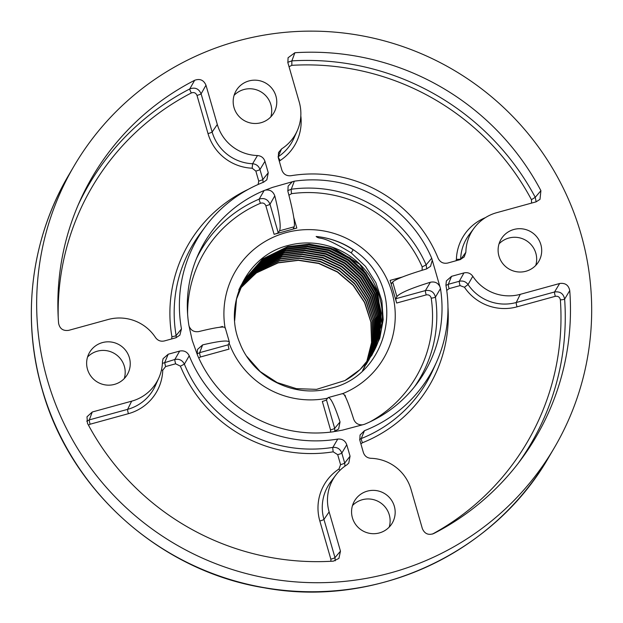 <?xml version="1.0" encoding="UTF-8"?>
<svg xmlns="http://www.w3.org/2000/svg" width="623" height="623" viewBox="0 0 623 623"><rect width="100%" height="100%" fill="white"/><g stroke="black" fill="none" stroke-linecap="round" stroke-linejoin="round"><path stroke-width="0.93" d="M47.48 380.248A278.411 274.891 -149.6 0 1 74.082 165.975A278.411 274.891 -149.6 0 1 348.101 33.587A278.411 274.891 -149.6 0 1 580.862 233.609A278.411 274.891 -149.6 0 1 554.26 447.882A278.411 274.891 -149.6 0 1 280.233 580.262A278.411 274.891 -149.6 0 1 47.48 380.248M114.468 384.383A21.875 21.603 -149.6 0 1 89.572 352.416A21.875 21.603 -149.6 0 1 125.628 350.344A21.875 21.603 -149.6 0 1 114.468 384.383M379.399 532.922A21.875 21.603 -149.6 0 1 354.503 500.954A21.875 21.603 -149.6 0 1 390.559 498.883A21.875 21.603 -149.6 0 1 379.399 532.922M525.929 271.254A21.875 21.603 -149.6 0 1 501.04 239.287A21.875 21.603 -149.6 0 1 537.088 237.223A21.875 21.603 -149.6 0 1 525.929 271.254M260.998 122.715A21.875 21.603 -149.6 0 1 236.109 90.748A21.875 21.603 -149.6 0 1 272.158 88.684A21.875 21.603 -149.6 0 1 260.998 122.715M263.607 182.196A135.23 133.517 30.4 0 0 205.598 226.344A135.23 133.517 30.4 0 0 181.457 328.897L179.86 335.166L175.842 337.791L164.371 340.945C160.711 341.731 157.767 340.61 155.54 337.58A42.753 42.208 30.4 0 0 108.083 319.521L68.686 330.354C63.11 331.117 59.746 328.749 58.585 323.267A257.135 253.888 -149.6 0 1 79.76 201.338A257.135 253.888 -149.6 0 1 194.656 80.289C199.936 78.412 203.713 80.048 205.972 85.203L217.31 124.475A42.753 42.208 30.4 0 0 257.478 155.548C261.224 155.867 263.716 157.798 264.954 161.334L268.256 172.766L266.854 179.813L263.607 182.196M189.221 355.795A135.23 133.517 30.4 0 0 337.752 439.075C342.183 438.709 345.181 440.601 346.762 444.752L350.064 456.184L348.763 463.107L346.777 464.922A42.753 42.208 30.4 0 0 335.758 475.162A42.753 42.208 30.4 0 0 329.131 511.896L340.47 551.168L338.92 558.395L333.445 561.128A257.135 253.888 -149.6 0 1 87.43 423.196L87.002 416.795L92.251 412.005L131.648 401.173A42.753 42.208 30.4 0 0 158.842 377.904A42.753 42.208 30.4 0 0 162.471 361.589L163.101 358.669L168.21 354.222L179.681 351.068C184.042 350.251 187.219 351.824 189.221 355.795L184.377 364.151A136.157 134.436 30.4 0 0 332.853 447.4M196.486 258.537A126.344 124.748 -149.6 0 1 259.184 199.103C264.308 197.616 267.906 199.337 269.993 204.251L278.216 232.737A3.979 0.436 -16.1 0 1 274.097 234.318L296.821 228.065A3.979 0.436 -16.1 0 1 293.316 228.625A3.979 0.436 -16.1 0 1 293.324 228.579L294.188 226.788C295.177 222.917 293.075 211.057 287.873 191.199L288.122 186.121L292.343 181.745L294.313 181.192A128.276 126.656 -149.6 0 1 431.716 258.226L432.269 260.196L430.548 266.325L426.537 268.941C406.866 274.86 395.582 279.213 392.685 282.009L391.532 283.644A3.979 0.452 74.6 0 1 391.493 283.667A3.979 0.452 74.6 0 1 390.123 280.381L396.664 303.035A3.979 0.452 74.6 0 1 395.878 298.705L396.906 296.618C399.6 293.137 410.759 288.348 430.376 282.25C434.714 281.339 437.891 282.795 439.9 286.619L440.477 288.581A128.276 126.656 -149.6 0 1 417.153 383.371A128.276 126.656 -149.6 0 1 364.478 424.294L362.508 424.824C358.217 425.065 355.281 423.196 353.685 419.201C347.821 400.737 344.067 392.303 342.424 393.907M292.343 181.745L272.469 187.398L265.211 190.14C269.891 189.392 273.084 191.3 274.782 195.863C279.61 215.254 281.191 226.904 279.532 230.814L294.188 226.788M225.051 328.103C225.721 325.961 216.96 327.122 198.784 331.576C194.088 332.285 190.833 330.431 189.034 326.024L188.824 324.996A127.271 125.667 -149.6 0 1 198.145 254.667A127.271 125.667 -149.6 0 1 264.129 190.529L265.211 190.14M189.034 326.024L192.25 340.446L197.187 354.292L197.452 349.487L202.631 344.893C220.861 340.625 229.739 339.901 229.272 342.712L229.373 342.074M330.54 432.128L330.548 429.917L322.332 401.438A3.979 0.436 163.9 0 0 326.452 399.857L327.768 397.933C330.034 396.127 334.123 404.132 340.033 421.935L338.632 428.99L333.741 431.708A127.271 125.667 -149.6 0 1 197.592 355.367L197.187 354.292M334.777 431.513L342.533 430.119L362.508 424.824M364.447 430.695A134.225 132.535 30.4 0 0 436.536 362.049A134.225 132.535 30.4 0 0 445.92 285.209L446.364 280.918L451.535 276.332L463.964 272.913C467.624 272.126 470.567 273.248 472.795 276.269A42.753 42.208 30.4 0 0 520.26 294.336L559.656 283.504C565.225 282.741 568.589 285.108 569.749 290.591A257.135 253.888 -149.6 0 1 520.61 460.163A257.135 253.888 -149.6 0 1 433.686 533.568C428.398 535.445 424.629 533.802 422.371 528.654L411.032 489.374A42.753 42.208 30.4 0 0 370.856 458.302C367.118 457.983 364.626 456.059 363.38 452.524L359.806 440.126L360.055 435.033L364.447 430.695L361.247 438.561A135.16 133.454 30.4 0 0 433.102 369.719L436.536 362.049M438.156 258.335A134.225 132.535 30.4 0 0 290.855 175.741C286.432 176.107 283.434 174.214 281.853 170.063L278.279 157.666L278.559 152.503L281.565 148.928A42.753 42.208 30.4 0 0 297.233 130.775A42.753 42.208 30.4 0 0 299.211 101.962L287.873 62.682L288.067 57.752L294.897 52.729A257.135 253.888 -149.6 0 1 540.904 190.661L540.001 199.344L536.084 201.852L496.687 212.684A42.753 42.208 30.4 0 0 474.15 228.034A42.753 42.208 30.4 0 0 465.864 252.268L464.197 256.941L460.132 259.627L447.696 263.046C443.342 263.872 440.157 262.299 438.156 258.335M362.531 370.732L366.41 362.773M366.558 362.407L371.557 342.572L370.864 322.083L364.548 302.529L353.101 285.404L337.409 272.049L318.688 263.474L298.401 260.344L278.123 262.89L256.123 273.045L238.749 289.897M239.707 287.896L257.392 269.884L280.389 259.028L300.948 256.489L321.406 259.744L340.213 268.529L356.045 282.32L367.36 299.811L373.364 319.622L373.59 340.664L367.944 360.624M239.216 288.893L256.692 271.511L279.26 260.959L299.616 258.413L320.066 261.613L338.896 270.335L354.619 283.909L365.974 301.213L372.133 320.931L372.57 341.684L367.259 361.519M363.801 368.567L367.157 361.854M367.352 361.402L372.749 341.287L372.258 320.432L366.122 300.878L354.565 283.379L338.71 269.829L320.206 261.31L299.772 258.117L279.431 260.663L257.906 270.491L240.649 286.868M240.213 286.892L258.148 268.217L281.526 257.097L302.139 254.558L322.745 257.875L341.459 266.667L357.361 280.599L368.73 298.394L374.587 318.267L374.618 339.496L368.606 359.72M366.192 364.502L368.434 360.203M368.761 359.51L374.82 339.364L374.867 318.088L369.034 298.09L357.766 280.35L341.887 266.348L323.026 257.455L302.459 254.122L281.783 256.653L259.145 267.251L241.623 284.773M240.19 287.935L257.268 272.134L278.255 262.665L298.549 260.118L318.851 263.256L337.573 271.854L353.264 285.241L364.704 302.381L371.004 321.959L371.666 342.471L366.636 362.313M368.061 360.468L373.8 340.251L373.551 319.155L367.562 299.445L356.13 281.814L340.244 268.054L321.6 259.378L301.104 256.115L280.607 258.662L258.545 268.856L241.124 285.817M241.28 284.913L259.37 265.125L283.792 253.234L304.725 250.703L325.58 254.2L344.698 263.451L360.553 277.827L371.612 295.925L377.117 316.383L376.526 337.853L369.906 357.875M368.505 360.553L369.478 358.778M370.078 357.625L376.79 337.643L377.499 316.258L372.087 295.691L361.06 277.469L345.29 263.046L326.117 253.678L305.068 250.119L284.135 252.65L260.531 263.942L242.674 282.678M240.743 285.895L258.74 266.683L282.655 255.165L303.448 252.626L324.116 256.022L343.047 265.032L358.941 279.19L370.148 297.085L375.848 317.247L375.583 338.639L369.275 358.793M367.344 362.524L368.995 359.448M369.431 358.568L375.809 338.554L376.191 317.185L370.56 296.875L359.44 278.933L343.592 264.697L324.544 255.555L303.783 252.12L282.959 254.651L259.814 265.608L242.137 283.722M243.032 282.001L260.99 262.836L284.921 251.303L305.963 248.772L327.106 252.393L346.333 261.862L362.119 276.417L373.084 294.788L378.363 315.495L377.468 336.965L370.521 356.963M370.716 356.652L377.779 336.622L378.776 315.215L373.582 294.453L362.633 275.95L346.91 261.356L327.651 251.793L306.391 248.118L285.311 250.648L261.263 262.26L243.227 281.635M243.585 280.996L261.707 261.216L286.058 249.371L307.232 246.84L328.594 250.571L347.899 260.227L363.63 274.961L374.524 293.604L379.594 314.498L378.41 335.976L371.129 356.021M371.355 355.655L378.768 335.556L380.038 314.179L375.101 293.285L364.214 274.463L348.561 259.682L329.271 249.94L307.746 246.124L286.487 248.647L262.018 260.57L243.764 280.661M244.668 279.151L262.859 259.269L287.195 247.44L308.541 244.917L330.159 248.787L349.495 258.623L365.156 273.528L375.981 292.475L380.801 313.494L379.36 334.933L371.736 355.04M371.986 354.627L379.734 334.535L381.292 313.065L376.604 292.117L365.841 273.03L350.173 257.984L330.914 248.094L309.179 244.13L287.662 246.646L262.735 258.911L244.38 279.61L236.514 299.118L234.676 320.557M372.274 354.144L381.93 323.407L377.437 291.393L359.681 264.238L332.106 247.136C317.403 242.176 302.801 241.615 288.301 245.446C246.856 255.383 223.018 304.149 239.762 342.868C252.736 377.546 294.087 398.65 330.229 388.324C389.149 375.918 408.47 290.435 357.057 252.362A79.674 78.669 -149.6 0 0 353.28 249.675L353.186 249.839C341.91 242.3 329.567 237.846 316.141 236.467C329.622 237.807 342.004 242.207 353.28 249.675M246.778 356.348L260.219 371.581L277.165 382.577L296.369 388.643L316.546 389.359L344.932 380.56L360.024 369.587L371.9 355.172L379.789 338.203L383.2 319.708L381.883 300.823L375.887 282.694L365.499 266.395L351.185 252.852C319.14 233.368 321.118 240.501 316.141 236.467M179.681 351.068L174.853 359.471C179.19 358.653 182.368 360.211 184.377 364.151L180.397 366.145A140.136 138.368 30.4 0 0 333.212 451.823L337.697 454.665L340.579 464.649L338.982 468.994A47.66 47.06 30.4 0 0 319.833 521.007L330.852 559.189L330.883 561.276M162.401 363.373L174.853 359.471A3.979 0.452 74.6 0 0 175.639 363.801L180.397 366.145M86.698 421.179L89.33 419.879L127.629 409.35A43.68 43.127 30.4 0 0 155.407 385.575L158.842 377.904M330.852 559.189A3.979 0.436 163.9 0 0 334.979 557.608L335.221 560.809M340.579 464.649A3.979 0.436 163.9 0 0 344.698 463.068L344.955 466.152M333.212 451.823A3.979 0.405 80.9 0 1 332.861 447.4C337.261 447.057 340.251 448.957 341.817 453.085L346.762 444.752M332.861 447.4L337.752 439.075M205.598 226.344L200.575 233.08A136.157 134.436 30.4 0 0 176.13 335.563L181.457 328.897M168.21 354.222L164.838 362.228A3.979 0.452 74.6 0 0 165.617 366.558L175.639 363.801M197.094 353.903L199.679 352.649L228.244 344.792L229.272 342.712M446.738 290.443L449.09 288.62L460.07 285.607L464.454 287.242A47.66 47.06 30.4 0 0 517.012 306.843L555.311 296.314A3.979 0.452 74.6 0 1 554.532 291.985C560.116 291.229 563.48 293.604 564.633 299.11L569.749 290.591M337.697 454.665A3.979 0.436 163.9 0 0 341.817 453.085L344.698 463.068L350.064 456.184M328.259 397.536L327.768 397.933M344.566 395.317A3.979 0.436 163.9 0 0 345.056 395.184L345.718 397.482M396.664 303.035L426.194 294.913A3.979 0.452 74.6 0 1 425.416 290.583C430.688 289.796 434.036 291.977 435.446 297.109A127.341 125.729 -149.6 0 1 414.575 386.696M288.932 195.217L291.548 193.675A123.362 121.804 -149.6 0 1 422.192 266.917L426.132 264.845L426.755 268.879M287.748 190.646L291.284 189.236A127.341 125.729 -149.6 0 1 426.132 264.845L431.716 258.226M278.216 232.737L279.532 230.814M465.864 252.268L460.638 259.472M540.904 190.661L535.25 197.327L536.146 201.836M287.771 62.3L291.86 60.867L294.897 52.729M278.084 156.817L281.565 148.928M257.478 155.548L252.603 163.74C256.294 164.106 258.747 166.03 259.97 169.518L262.851 179.502L263.132 182.391M194.656 80.289L189.766 88.933C195.061 87.041 198.838 88.676 201.112 93.832L212.139 132.014L217.31 124.475M460.07 285.607A3.979 0.452 74.6 0 1 459.291 281.269C462.897 280.49 465.825 281.58 468.06 284.54L472.795 276.269M445.951 285.389L448.311 284.29L451.535 276.332M359.635 439.433L361.247 438.561A3.979 0.498 68.3 0 0 362.446 442.751A139.131 137.379 30.4 0 0 447.96 307.139M342.697 393.58L328.391 397.513M449.09 288.62A3.979 0.452 74.6 0 1 448.311 284.29L459.291 281.269L463.964 272.913M440.477 288.581L435.446 297.109A3.979 0.491 171.5 0 1 431.217 298.183A123.362 121.804 -149.6 0 1 369.937 421.88M294.313 181.192L291.284 189.236A3.979 0.389 82.2 0 0 291.548 193.675M326.452 399.857L334.676 428.336L334.925 431.466M187.609 314.226A122.365 120.823 -149.6 0 1 260.469 203.262A3.979 0.506 66.9 0 1 259.184 199.103L264.129 190.529M219.234 327.363L222.489 326.468A3.979 0.452 -105.4 0 0 222.668 327.067M228.244 344.792A3.979 0.452 -105.4 0 0 229.03 349.121L200.458 356.979A3.979 0.452 74.6 0 1 199.679 352.649L202.631 344.893M248.32 189.322A140.136 138.368 30.4 0 0 171.909 336.724A3.979 0.483 170.2 0 0 176.13 335.563L176.2 337.682M264.954 161.334L259.97 169.518A3.979 0.436 163.9 0 1 255.851 171.099L258.732 181.083L258.124 184.486M268.256 172.766L262.851 179.502A3.979 0.436 163.9 0 1 258.732 181.083M352.493 505.549A21.875 21.603 -149.6 0 1 389.204 527.097M87.563 357.002A21.875 21.603 -149.6 0 1 124.273 378.558M499.023 243.881A21.875 21.603 -149.6 0 1 535.741 265.437M234.092 95.342A21.875 21.603 -149.6 0 1 270.803 116.89M432.269 260.196L439.9 286.619M68.787 174.993C31.033 238.648 21.182 318.01 42.146 389.453C70.095 490.472 160.384 571.073 264.269 587.801C374.991 608.398 493.813 553.808 548.964 456.9A278.411 274.891 -149.6 0 1 274.945 589.288A278.411 274.891 -149.6 0 1 42.185 389.266A278.411 274.891 -149.6 0 1 68.787 174.993L74.082 165.975M344.932 380.56C356.535 374.119 365.709 365.218 372.445 353.856A74.02 73.086 30.4 0 0 332.106 247.136M353.186 249.839L351.185 252.852M224.996 327.363A85.951 84.86 -149.6 0 1 285.887 232.675A85.951 84.86 -149.6 0 1 390.341 287.242A85.951 84.86 -149.6 0 1 342.938 393.534M327.605 398.183A85.951 84.86 -149.6 0 1 229.1 343.063M88.466 425.135L90.109 424.216L128.408 413.68A47.66 47.06 30.4 0 0 162.751 370.187L165.617 366.558M171.909 336.724L171.644 338.943M58.227 317.691A252.229 249.044 -149.6 0 1 191.316 92.967C193.963 92.009 195.856 92.827 196.993 95.412L208.012 133.595A47.66 47.06 30.4 0 0 252.167 168.21L255.851 171.099M260.469 203.262C263.031 202.514 264.837 203.378 265.873 205.831L274.097 234.318M296.821 228.065L293.721 217.326M422.192 266.917L422.098 270.273M402.629 276.939L390.123 280.381M426.194 294.913C428.834 294.515 430.509 295.606 431.217 298.183M198.745 357.968L200.458 356.979M360.888 443.88L362.446 442.751M555.311 296.314C558.107 295.941 559.797 297.124 560.365 299.881A252.229 249.044 -149.6 0 1 432.471 534.067M289.041 66.731L291.829 65.329A252.229 249.044 -149.6 0 1 531.442 199.679L531.583 203.09M485.465 217.614A47.66 47.06 30.4 0 0 456.394 259.316L456.075 260.741M279.322 161.271L280.171 160.508A47.66 47.06 30.4 0 0 300.816 115.816M162.751 370.187A3.979 0.553 1.8 0 1 161.443 370.101M128.408 413.68A3.979 0.452 74.6 0 1 127.629 409.35L131.648 401.173M90.109 424.216A3.979 0.452 74.6 0 1 89.33 419.879L92.251 412.005M319.833 521.007A3.979 0.436 163.9 0 0 323.96 519.426L334.979 557.608L340.47 551.168M338.982 468.994A3.979 0.568 -123.3 0 0 339.956 470.349M335.758 475.162L330.727 481.89A43.68 43.127 30.4 0 0 323.96 519.426L329.131 511.896M560.365 299.881A3.979 0.522 175.9 0 0 564.633 299.11A256.201 252.969 -149.6 0 1 518.071 463.512M340.033 421.935L334.676 428.336A3.979 0.436 163.9 0 1 330.548 429.917M395.878 298.705L425.416 290.583L430.376 282.25M392.685 282.009L396.906 296.618M456.394 259.316A3.979 0.553 -178.2 0 0 460.67 258.95A43.68 43.127 30.4 0 1 469.119 234.77L474.15 228.034M531.442 199.679L535.25 197.327A256.201 252.969 -149.6 0 0 291.86 60.867L291.829 65.329M280.171 160.508A3.979 0.568 56.7 0 1 278.271 156.685A43.68 43.127 30.4 0 0 293.799 138.446L297.233 130.775M208.012 133.595A3.979 0.436 163.9 0 0 212.139 132.014A43.68 43.127 30.4 0 0 252.603 163.74L252.167 168.21M78.07 205.193A256.201 252.969 -149.6 0 1 189.766 88.933A3.979 0.537 62.6 0 0 191.316 92.967M464.454 287.242L468.06 284.54A43.68 43.127 30.4 0 0 516.233 302.513L520.26 294.336M517.012 306.843A3.979 0.452 74.6 0 1 516.233 302.513L554.532 291.985L559.656 283.504M196.993 95.412A3.979 0.436 163.9 0 0 201.112 93.832L205.972 85.203M265.873 205.831A3.979 0.436 163.9 0 0 269.993 204.251L274.782 195.863M554.26 447.882L548.964 456.9M229.326 341.949L225.191 327.62"/></g></svg>
